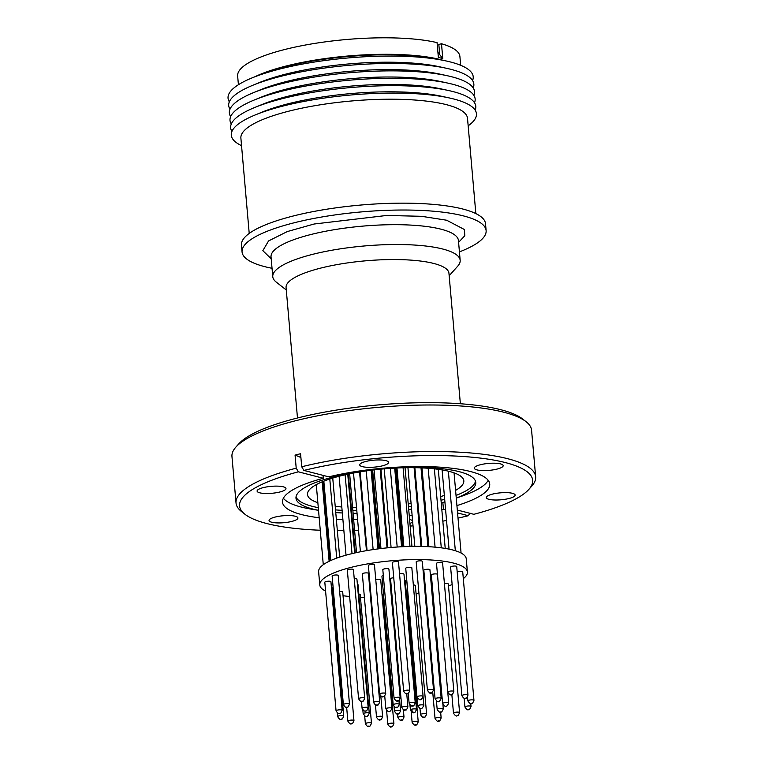 <?xml version="1.0" encoding="UTF-8"?>
<svg xmlns="http://www.w3.org/2000/svg" width="765" height="765" viewBox="0 0 765 765"><rect width="100%" height="100%" fill="white"/><g stroke="black" fill="none" stroke-linecap="round" stroke-linejoin="round"><path stroke-width="1.15" d="M271.202 258.761L262.835 250.681L268.563 240.937L287.324 231.556L314.099 224.021L386.679 215.462L421.525 216.304L446.655 220.224L464.412 229.529L464.795 235.735L458.598 242.362M455.586 490.384A78.47 18.886 175 0 0 463.82 480.831A78.47 18.886 175 0 0 420.75 467.845A78.47 18.886 175 0 0 340.301 475.964A78.47 18.886 175 0 0 307.473 494.515A78.47 18.886 175 0 0 317.858 502.71M325.24 504.69A78.47 18.886 175 0 0 325.9 504.823M335.213 506.315A78.47 18.886 175 0 0 341.802 506.985M352.598 507.577A78.47 18.886 175 0 0 356.547 507.673M374.974 507.338A78.47 18.886 175 0 0 375.911 507.291M399.273 505.225A78.47 18.886 175 0 0 400.162 505.11M408.233 503.963A78.47 18.886 175 0 0 411.082 503.504M325.594 591.077A74.1 17.834 -5 0 1 319.78 584.957L318.623 571.742A74.1 17.834 -5 0 1 349.615 554.223A74.1 17.834 -5 0 1 425.579 546.554A74.1 17.834 -5 0 1 466.248 558.823L467.405 572.048A74.1 17.834 -5 0 1 463.313 578.646M319.78 584.957A74.1 17.834 -5 0 1 350.772 567.448A74.1 17.834 -5 0 1 426.736 559.77A74.1 17.834 -5 0 1 467.405 572.048M452.144 584.584A74.1 17.834 -5 0 1 448.5 585.942M442.6 562.897A3.06 0.736 175 0 0 440.917 562.39A3.06 0.736 175 0 0 437.781 562.705A3.06 0.736 175 0 0 436.499 563.432L447.755 692.029A3.06 0.736 -5 0 1 449.036 691.311A3.06 0.736 -5 0 1 452.172 690.996A3.06 0.736 -5 0 1 453.855 691.503L442.6 562.897M398.508 562.036A3.06 0.736 175 0 0 396.825 561.529A3.06 0.736 175 0 0 393.688 561.845A3.06 0.736 175 0 0 392.407 562.571L403.652 691.178A3.06 0.736 -5 0 1 404.934 690.451A3.06 0.736 -5 0 1 408.08 690.135A3.06 0.736 -5 0 1 409.753 690.642L398.508 562.036M353.44 569.629A3.06 0.736 175 0 0 351.757 569.122A3.06 0.736 175 0 0 348.62 569.437A3.06 0.736 175 0 0 347.339 570.164L358.584 698.77A3.06 0.736 -5 0 1 359.866 698.043A3.06 0.736 -5 0 1 363.002 697.728A3.06 0.736 -5 0 1 364.685 698.235L353.44 569.629M437.456 574.381A3.06 0.736 175 0 0 436.901 574.037A3.06 0.736 175 0 0 433.449 574.046A3.06 0.736 175 0 0 431.364 574.936L442.61 703.542A3.06 0.736 -5 0 1 444.704 702.653A3.06 0.736 -5 0 1 448.147 702.643A3.06 0.736 -5 0 1 448.711 703.006C447.305 706.133 445.966 707.128 444.714 705.99L442.61 703.542M423.083 696.389L411.838 567.783A3.06 0.736 175 0 0 411.274 567.42A3.06 0.736 175 0 0 407.822 567.429A3.06 0.736 175 0 0 405.737 568.319L416.982 696.925A3.06 0.736 -5 0 1 419.077 696.035A3.06 0.736 -5 0 1 422.519 696.026A3.06 0.736 -5 0 1 423.083 696.389C421.678 699.516 420.339 700.51 419.086 699.373L416.982 696.925M368.185 707.768C367.066 710.446 366.339 711.44 365.995 710.742C365.058 711.785 363.748 710.972 362.075 708.304A3.06 0.736 -5 0 1 363.356 707.587A3.06 0.736 -5 0 1 366.502 707.262A3.06 0.736 -5 0 1 368.185 707.768L356.93 579.172A3.06 0.736 175 0 0 354.224 578.675M370.308 587.644A3.06 0.736 175 0 0 369.686 587.596M426.612 714.108C425.493 716.776 424.766 717.771 424.432 717.073C423.485 718.115 422.184 717.302 420.511 714.634A3.06 0.736 -5 0 1 421.792 713.917A3.06 0.736 -5 0 1 424.929 713.602A3.06 0.736 -5 0 1 426.612 714.108L415.366 585.502A3.06 0.736 175 0 0 413.339 584.986M383.322 575.471A3.06 0.736 175 0 0 381.936 576.217L393.191 704.823A3.06 0.736 -5 0 1 394.472 704.096A3.06 0.736 -5 0 1 398.728 703.924A3.06 0.736 -5 0 1 399.292 704.288C398.173 706.965 397.446 707.95 397.102 707.252C396.165 708.294 394.864 707.491 393.191 704.823M393.736 577.747A3.06 0.736 175 0 0 390.542 578.77L401.797 707.482A3.06 0.736 -5 0 1 403.079 706.755A3.06 0.736 -5 0 1 407.334 706.573A3.06 0.736 -5 0 1 407.898 706.946C406.751 709.604 406.033 710.561 405.756 709.824C404.685 710.828 403.365 710.044 401.797 707.482M418.226 721.844C417.107 724.522 416.38 725.507 416.036 724.809C415.099 725.851 413.789 725.038 412.125 722.38A3.06 0.736 -5 0 1 413.396 721.653A3.06 0.736 -5 0 1 416.543 721.338A3.06 0.736 -5 0 1 418.226 721.844L406.97 593.238A3.06 0.736 175 0 0 406.301 592.846M371.474 723.241C370.356 725.918 369.629 726.913 369.285 726.205C368.348 727.257 367.037 726.444 365.374 723.776A3.06 0.736 -5 0 1 366.655 723.049A3.06 0.736 -5 0 1 369.791 722.734A3.06 0.736 -5 0 1 371.474 723.241L360.219 594.635A3.06 0.736 175 0 0 358.852 594.147M343.734 716.078C342.615 718.756 341.888 719.741 341.544 719.043C340.607 720.085 339.297 719.282 337.633 716.614A3.06 0.736 -5 0 1 338.914 715.887A3.06 0.736 -5 0 1 342.051 715.571A3.06 0.736 -5 0 1 343.734 716.078L332.479 587.472A3.06 0.736 175 0 0 331.379 587.013M459.583 712.607C458.465 715.285 457.738 716.279 457.394 715.571C456.456 716.623 455.146 715.81 453.482 713.143A3.06 0.736 -5 0 1 454.764 712.425A3.06 0.736 -5 0 1 457.9 712.1A3.06 0.736 -5 0 1 459.583 712.607L448.328 584.011A3.06 0.736 175 0 0 444.417 583.638M400.162 697.747L388.916 569.141A3.06 0.736 175 0 0 388.352 568.778A3.06 0.736 175 0 0 384.9 568.787A3.06 0.736 175 0 0 382.816 569.676L394.061 698.282A3.06 0.736 -5 0 1 395.342 697.556A3.06 0.736 -5 0 1 399.598 697.374A3.06 0.736 -5 0 1 400.162 697.747C399.053 700.424 398.316 701.409 397.982 700.711C397.035 701.754 395.734 700.941 394.061 698.282M330.92 581.716A3.06 0.736 175 0 0 329.237 581.209A3.06 0.736 175 0 0 326.1 581.524A3.06 0.736 175 0 0 324.819 582.251L336.065 710.857A3.06 0.736 -5 0 1 337.346 710.13A3.06 0.736 -5 0 1 340.492 709.815A3.06 0.736 -5 0 1 342.165 710.322L330.92 581.716M353.956 720.592C352.847 723.269 352.11 724.254 351.776 723.556C350.829 724.598 349.529 723.786 347.855 721.127A3.06 0.736 -5 0 1 349.136 720.401A3.06 0.736 -5 0 1 352.282 720.085A3.06 0.736 -5 0 1 353.956 720.592L342.71 591.986A3.06 0.736 175 0 0 339.631 591.517M393.899 723.68C392.78 726.358 392.053 727.343 391.718 726.645C390.772 727.687 389.471 726.874 387.798 724.216A3.06 0.736 -5 0 1 389.079 723.489A3.06 0.736 -5 0 1 392.216 723.174A3.06 0.736 -5 0 1 393.899 723.68L382.653 595.074A3.06 0.736 175 0 0 382.012 594.692M425.483 589.088A3.06 0.736 175 0 0 425.072 589.184A3.06 0.736 175 0 0 424.728 589.279M473.956 700.367C472.847 703.045 472.11 704.03 471.776 703.331C470.838 704.374 469.528 703.561 467.855 700.903A3.06 0.736 -5 0 1 469.136 700.176A3.06 0.736 -5 0 1 472.282 699.86A3.06 0.736 -5 0 1 473.956 700.367L462.71 571.761A3.06 0.736 175 0 0 461.027 571.254A3.06 0.736 175 0 0 457.891 571.57A3.06 0.736 175 0 0 457.174 571.799M409.973 705.091L410.394 709.92A3.06 0.736 -5 0 1 411.675 709.193A3.06 0.736 -5 0 1 415.93 709.021A3.06 0.736 -5 0 1 416.495 709.385L405.24 580.788A3.06 0.736 175 0 0 404.675 580.415A3.06 0.736 175 0 0 404.513 580.377M384.728 695.921L385.856 708.859A3.06 0.736 -5 0 1 387.138 708.141A3.06 0.736 -5 0 1 391.393 707.96A3.06 0.736 -5 0 1 391.957 708.333L380.702 579.727A3.06 0.736 175 0 0 379.029 579.22A3.06 0.736 175 0 0 375.883 579.535A3.06 0.736 175 0 0 375.758 579.574M415.232 702.796C414.114 705.473 413.387 706.468 413.043 705.76C412.106 706.812 410.795 705.999 409.122 703.331A3.06 0.736 -5 0 1 410.403 702.614A3.06 0.736 -5 0 1 413.549 702.289A3.06 0.736 -5 0 1 415.232 702.796L403.977 574.199A3.06 0.736 175 0 0 399.54 573.913M431.804 580.033A3.06 0.736 175 0 0 431.47 579.908A3.06 0.736 175 0 0 430.81 579.803M391.345 587.931A3.06 0.736 175 0 0 390.552 587.903M362.839 709.977L363.174 713.793A3.06 0.736 -5 0 1 364.456 713.066A3.06 0.736 -5 0 1 368.711 712.894A3.06 0.736 -5 0 1 369.275 713.257L358.02 584.651A3.06 0.736 175 0 0 357.379 584.269M368.443 573.387A3.06 0.736 175 0 0 366.76 572.88A3.06 0.736 175 0 0 363.624 573.195A3.06 0.736 175 0 0 362.342 573.922L373.597 702.519A3.06 0.736 -5 0 1 374.879 701.801A3.06 0.736 -5 0 1 378.015 701.486A3.06 0.736 -5 0 1 379.698 701.993L368.443 573.387M441.185 698.349L429.93 569.743A3.06 0.736 175 0 0 429.366 569.38A3.06 0.736 175 0 0 425.923 569.39A3.06 0.736 175 0 0 423.829 570.279L435.084 698.885A3.06 0.736 -5 0 1 437.178 697.996A3.06 0.736 -5 0 1 440.621 697.986A3.06 0.736 -5 0 1 441.185 698.349C439.77 701.476 438.441 702.471 437.188 701.333L435.084 698.885M338.235 575.49A3.06 0.736 175 0 0 336.552 574.984A3.06 0.736 175 0 0 333.416 575.299A3.06 0.736 175 0 0 332.134 576.026L343.38 704.632A3.06 0.736 -5 0 1 344.661 703.905A3.06 0.736 -5 0 1 347.807 703.59A3.06 0.736 -5 0 1 349.481 704.096L338.235 575.49M374.477 564.933A3.06 0.736 175 0 0 372.794 564.427A3.06 0.736 175 0 0 369.658 564.742A3.06 0.736 175 0 0 368.376 565.469L379.622 694.075A3.06 0.736 -5 0 1 380.903 693.348A3.06 0.736 -5 0 1 384.04 693.033A3.06 0.736 -5 0 1 385.723 693.539L374.477 564.933M433.535 689.925L422.29 561.319A3.06 0.736 175 0 0 421.725 560.955A3.06 0.736 175 0 0 418.273 560.965A3.06 0.736 175 0 0 416.189 561.854L427.434 690.46A3.06 0.736 -5 0 1 429.528 689.571A3.06 0.736 -5 0 1 432.971 689.561A3.06 0.736 -5 0 1 433.535 689.925C432.12 693.052 430.791 694.046 429.538 692.908L427.434 690.46M456.715 566.54A3.06 0.736 175 0 0 455.032 566.033A3.06 0.736 175 0 0 451.895 566.349A3.06 0.736 175 0 0 450.614 567.075L461.859 695.672A3.06 0.736 -5 0 1 463.141 694.955A3.06 0.736 -5 0 1 466.287 694.639A3.06 0.736 -5 0 1 467.96 695.146L456.715 566.54M451.274 694.448L450.795 694.371L451.274 694.448M407.267 693.53L406.607 693.578L407.267 693.53M362.113 701.075L361.616 701.218L362.113 701.075M419.966 699.296L420.568 699.306L419.966 699.296M380.062 719.645L379.545 719.588L380.062 719.645M424.087 716.958L423.504 717.073L424.087 716.958M396.729 707.128L396.222 707.271L396.729 707.128M397.437 713.783L398.049 713.793L397.437 713.783M404.819 709.681L405.326 709.815L404.819 709.681M415.72 724.713L415.079 724.79L415.72 724.713M368.921 726.176L368.376 726.128L368.921 726.176M397.666 700.616L397.025 700.702L397.666 700.616M391.403 726.578L390.762 726.597L391.403 726.578M438.613 720.831L438.049 720.955L438.613 720.831M413.932 712.225L413.416 712.368L413.932 712.225M412.718 705.712L412.106 705.703L412.718 705.712M401.51 719.913L400.86 719.951L401.51 719.913M377.116 704.823L376.638 704.976L377.116 704.823M383.217 696.399L382.596 696.504L383.217 696.399M430.418 692.832L431.02 692.841L430.418 692.832M401.061 525.67A14.487 3.49 175 0 0 401.95 525.545M409.935 523.509A14.487 3.49 175 0 0 412.507 521.223A14.487 3.49 175 0 0 409.839 519.492A14.487 3.49 175 0 0 409.581 519.425M488.94 499.325A14.487 3.49 175 0 0 505.244 499.268A14.487 3.49 175 0 0 515.141 495.06A14.487 3.49 175 0 0 512.464 493.32A14.487 3.49 175 0 0 496.16 493.368A14.487 3.49 175 0 0 486.263 497.585A14.487 3.49 175 0 0 488.94 499.325M476.987 469.901A14.487 3.49 175 0 0 493.291 469.853A14.487 3.49 175 0 0 503.179 465.636A14.487 3.49 175 0 0 500.511 463.896A14.487 3.49 175 0 0 484.207 463.953A14.487 3.49 175 0 0 474.31 468.161A14.487 3.49 175 0 0 476.987 469.901M362.4 466.65A14.487 3.49 175 0 0 378.704 466.593A14.487 3.49 175 0 0 388.601 462.385A14.487 3.49 175 0 0 385.923 460.645A14.487 3.49 175 0 0 369.619 460.693A14.487 3.49 175 0 0 359.722 464.91A14.487 3.49 175 0 0 362.4 466.65M259.765 492.813A14.487 3.49 175 0 0 276.069 492.765A14.487 3.49 175 0 0 285.967 488.548A14.487 3.49 175 0 0 283.299 486.817A14.487 3.49 175 0 0 266.995 486.865A14.487 3.49 175 0 0 257.097 491.082A14.487 3.49 175 0 0 259.765 492.813M271.728 522.237A14.487 3.49 175 0 0 288.022 522.189A14.487 3.49 175 0 0 297.92 517.972A14.487 3.49 175 0 0 295.252 516.241A14.487 3.49 175 0 0 278.948 516.289A14.487 3.49 175 0 0 269.05 520.496A14.487 3.49 175 0 0 271.728 522.237M457.307 510.035L473.851 514.31A147.1 35.41 175 0 0 528.845 489.399L531.752 486.138A150.38 36.204 175 0 0 535.653 476.786L531.579 430.255A150.38 36.204 175 0 0 526.119 421.725L522.686 419.029A147.1 35.41 175 0 0 500.903 409.744A147.1 35.41 175 0 0 353.153 407.659A147.1 35.41 175 0 0 238.766 443.863L235.859 447.123A150.38 36.204 175 0 0 231.958 456.476L236.031 503.007A150.38 36.204 175 0 0 241.491 511.536L244.915 514.243A147.1 35.41 175 0 0 266.708 523.518A147.1 35.41 175 0 0 320.267 530.241M526.119 421.725A150.38 36.204 175 0 0 503.839 412.239A150.38 36.204 175 0 0 352.799 410.107A150.38 36.204 175 0 0 235.859 447.123M456.265 498.082A90.232 21.716 175 0 0 475.763 482.457A90.232 21.716 175 0 0 459.124 471.642A90.232 21.716 175 0 0 357.609 471.957A90.232 21.716 175 0 0 295.988 498.187A90.232 21.716 175 0 0 312.636 508.993A90.232 21.716 175 0 0 318.527 510.303M325.833 511.489A90.232 21.716 175 0 0 326.492 511.575M335.759 512.55A90.232 21.716 175 0 0 342.328 512.98M353.105 513.315A90.232 21.716 175 0 0 357.045 513.344M375.452 512.827A90.232 21.716 175 0 0 376.39 512.779M399.751 510.714A90.232 21.716 175 0 0 400.64 510.609M408.711 509.519A90.232 21.716 175 0 0 411.57 509.088M441.233 502.93A90.232 21.716 175 0 0 444.905 501.897M296.045 496.848A90.232 21.716 175 0 0 312.397 506.353A90.232 21.716 175 0 0 318.288 507.664M325.603 508.849A90.232 21.716 175 0 0 326.263 508.935M335.529 509.901A90.232 21.716 175 0 0 342.098 510.331M352.875 510.676A90.232 21.716 175 0 0 356.815 510.695M375.223 510.188A90.232 21.716 175 0 0 376.16 510.131M399.521 508.065A90.232 21.716 175 0 0 400.411 507.96M408.481 506.879A90.232 21.716 175 0 0 411.341 506.449M441.003 500.291A90.232 21.716 175 0 0 444.675 499.258M456.036 495.443A90.232 21.716 175 0 0 475.476 481.147M283.375 498.225A104.011 25.035 175 0 0 301.018 506.994A104.011 25.035 175 0 0 311.106 509.098L318.527 510.341M323.04 475.371L323.299 478.259L298.388 471.823L296.208 468.161A150.38 36.204 175 0 0 236.031 503.007M296.208 468.161L295.07 455.118L300.569 453.722L301.716 466.765A150.38 36.204 175 0 1 507.912 458.771A150.38 36.204 175 0 1 535.653 476.786M456.915 505.589A104.011 25.035 175 0 0 489.734 484.006A104.011 25.035 175 0 0 470.542 471.536A104.011 25.035 175 0 0 328.797 476.853L303.887 470.427L301.716 466.765M442.839 502.49L443.432 509.28L445.603 509.844M323.299 478.259A104.011 25.035 175 0 0 282.505 502.136A104.011 25.035 175 0 0 301.687 514.596A104.011 25.035 175 0 0 319.177 517.762M326.445 518.527A104.011 25.035 175 0 0 327.104 518.584M336.342 519.206A104.011 25.035 175 0 0 342.902 519.464M353.659 519.607A104.011 25.035 175 0 0 357.59 519.578M375.988 518.909A104.011 25.035 175 0 0 376.925 518.852M400.286 516.796A104.011 25.035 175 0 0 401.176 516.691M409.256 515.658A104.011 25.035 175 0 0 412.106 515.256M441.826 509.672A104.011 25.035 175 0 0 443.432 509.28M456.265 498.13L462.777 495.835A104.011 25.035 175 0 0 488.194 480.305M327.497 530.47A147.1 35.41 175 0 0 328.147 530.489M337.336 530.604A147.1 35.41 175 0 0 343.868 530.575M354.597 530.375A147.1 35.41 175 0 0 358.527 530.241M376.896 529.294A147.1 35.41 175 0 0 377.824 529.237M401.195 527.181A147.1 35.41 175 0 0 402.084 527.075M410.174 526.148A147.1 35.41 175 0 0 413.033 525.785M442.83 521.166A147.1 35.41 175 0 0 446.531 520.468M458.015 518.115A147.1 35.41 175 0 0 468.343 515.715L469.968 513.028M460.367 403.738L448.95 273.277A81.75 19.68 175 0 0 404.083 259.746A81.75 19.68 175 0 0 320.267 268.209A81.75 19.68 175 0 0 286.072 287.535L297.48 417.996M449.17 275.754L457.728 266.163A94.057 22.644 175 0 0 460.167 260.31A94.057 22.644 175 0 0 408.539 244.743A94.057 22.644 175 0 0 312.12 254.477A94.057 22.644 175 0 0 272.77 276.71A94.057 22.644 175 0 0 276.184 282.046L286.282 290.002M459.43 251.895A122.496 29.491 175 0 0 486.119 230.6L485.517 223.734A122.496 29.491 175 0 0 418.283 203.452A122.496 29.491 175 0 0 292.708 216.132A122.496 29.491 175 0 0 241.463 245.077L242.065 251.953A122.496 29.491 175 0 0 272.034 268.295M486.119 230.6A122.496 29.491 175 0 0 418.876 210.318A122.496 29.491 175 0 0 293.301 222.998A122.496 29.491 175 0 0 242.065 251.953M475.84 213.588L467.511 118.317A113.746 27.377 175 0 0 405.077 99.488A113.746 27.377 175 0 0 288.472 111.26A113.746 27.377 175 0 0 240.889 138.149L249.218 233.421M468.161 125.814A123.041 29.615 175 0 0 449.179 97.92A123.041 29.615 175 0 0 282.773 106.115A123.041 29.615 175 0 0 255.405 114.874A123.041 29.615 175 0 0 241.539 145.637M449.179 97.92L441.654 96.285A113.746 27.377 175 0 0 287.822 103.858A113.746 27.377 175 0 0 262.519 111.958L255.405 114.874M475.151 110.131A123.041 29.615 175 0 0 448.529 90.519A123.041 29.615 175 0 0 282.122 98.714A123.041 29.615 175 0 0 254.755 107.473A123.041 29.615 175 0 0 231.938 131.408M448.529 90.519L441.003 88.883A113.746 27.377 175 0 0 287.171 96.457A113.746 27.377 175 0 0 261.879 104.556L254.755 107.473M474.501 102.73A123.041 29.615 175 0 0 447.879 83.117A123.041 29.615 175 0 0 281.472 91.303A123.041 29.615 175 0 0 254.104 100.072A123.041 29.615 175 0 0 231.298 124.007M447.879 83.117L440.363 81.482A113.746 27.377 175 0 0 286.531 89.056A113.746 27.377 175 0 0 261.228 97.155L254.104 100.072M473.851 95.329A123.041 29.615 175 0 0 447.229 75.716A123.041 29.615 175 0 0 280.822 83.901A123.041 29.615 175 0 0 253.454 92.67A123.041 29.615 175 0 0 230.648 116.605M447.229 75.716L439.712 74.081A113.746 27.377 175 0 0 285.88 81.654A113.746 27.377 175 0 0 260.578 89.754L253.454 92.67M473.21 87.927A123.041 29.615 175 0 0 446.588 68.314A123.041 29.615 175 0 0 280.181 76.5A123.041 29.615 175 0 0 252.813 85.269A123.041 29.615 175 0 0 229.997 109.204M446.588 68.314L439.062 66.679A113.746 27.377 175 0 0 285.23 74.253A113.746 27.377 175 0 0 259.928 82.352L252.813 85.269M472.56 80.526A123.041 29.615 175 0 0 450.509 61.994A123.041 29.615 175 0 0 445.938 60.913A123.041 29.615 175 0 0 279.531 69.099A123.041 29.615 175 0 0 252.163 77.858A123.041 29.615 175 0 0 229.347 101.802M445.938 60.913L438.422 59.278A113.746 27.377 175 0 0 284.59 66.851A113.746 27.377 175 0 0 259.287 74.951L252.163 77.858M442.935 60.253A111.556 26.851 175 0 0 285.756 66.115A111.556 26.851 175 0 0 255.003 76.701M460.673 65.293L459.908 56.543A111.556 26.851 175 0 0 441.491 43.758L442.782 58.551L438.364 57.404L437.064 42.62A111.556 26.851 175 0 0 284.312 49.62A111.556 26.851 175 0 0 237.647 75.984L238.412 84.733M437.924 52.364L442.782 58.551M441.491 43.758L438.823 44.437L439.722 54.65M298.388 471.823A147.1 35.41 175 0 0 244.915 514.243M401.357 518.813A14.487 3.49 175 0 0 400.458 518.842M457.566 512.933L468.343 515.715M528.845 489.399A147.1 35.41 175 0 0 469.165 456.944A147.1 35.41 175 0 0 303.887 470.427M300.913 457.556A181.047 98.876 75.7 0 0 295.07 455.118M406.511 577.154A3.06 0.736 175 0 0 406.473 577.279L417.728 705.885A3.06 0.736 -5 0 1 419.01 705.158A3.06 0.736 -5 0 1 423.265 704.986A3.06 0.736 -5 0 1 423.829 705.349L423.083 696.867M418.933 593.229A74.1 17.834 -5 0 1 416.084 593.697M408.013 594.874A74.1 17.834 -5 0 1 407.123 594.988M383.762 597.054A74.1 17.834 -5 0 1 382.825 597.102M364.398 597.35A74.1 17.834 -5 0 1 360.449 597.226M349.643 596.509A74.1 17.834 -5 0 1 343.036 595.715M333.693 593.898A74.1 17.834 -5 0 1 333.024 593.726M440.688 496.609A78.47 18.886 175 0 0 444.341 495.366M460.167 260.31L458.436 240.487A94.057 22.644 175 0 0 441.089 229.213A94.057 22.644 175 0 0 310.38 234.645A94.057 22.644 175 0 0 271.04 256.877L270.906 256.38M382.624 716.709C381.505 719.387 380.779 720.372 380.444 719.674C379.497 720.716 378.197 719.903 376.523 717.245A3.06 0.736 -5 0 1 377.805 716.518A3.06 0.736 -5 0 1 380.941 716.203A3.06 0.736 -5 0 1 382.624 716.709L380.827 696.121M394.032 706.583L394.453 711.412A3.06 0.736 -5 0 1 395.734 710.685A3.06 0.736 -5 0 1 399.99 710.513A3.06 0.736 -5 0 1 400.564 710.876L399.579 699.698M471.039 706.458C469.92 709.136 469.194 710.13 468.849 709.432C467.912 710.475 466.602 709.662 464.929 706.994A3.06 0.736 -5 0 1 466.21 706.277A3.06 0.736 -5 0 1 469.356 705.952A3.06 0.736 -5 0 1 471.039 706.458L470.771 703.446M441.147 717.981C440.028 720.659 439.301 721.644 438.957 720.946C438.02 721.988 436.719 721.175 435.046 718.517A3.06 0.736 -5 0 1 436.327 717.79A3.06 0.736 -5 0 1 439.464 717.474A3.06 0.736 -5 0 1 441.147 717.981L440.621 711.938M437.178 709.413A3.06 0.736 -5 0 1 438.46 708.686A3.06 0.736 -5 0 1 442.715 708.514A3.06 0.736 -5 0 1 443.279 708.878C442.16 711.555 441.434 712.54 441.099 711.842C440.152 712.884 438.852 712.081 437.178 709.413L436.442 701.027M404.006 717.025C402.887 719.702 402.161 720.687 401.816 719.989C400.879 721.032 399.569 720.219 397.905 717.56A3.06 0.736 -5 0 1 399.187 716.834A3.06 0.736 -5 0 1 402.323 716.518A3.06 0.736 -5 0 1 404.006 717.025L403.356 709.671M413.483 712.253A2.735 1.492 -104.3 0 1 411.675 709.193M380.951 469.136L387.826 547.797M372.651 470.054L379.536 548.715M421.993 467.893L428.888 546.717M405.058 467.711L411.943 546.411M347.75 474.214L354.644 553.019M374.085 469.882L380.96 548.543M414.859 467.683L421.745 546.44M371.723 470.169L378.608 548.84M332.746 478.077L339.66 557.111M322.18 481.826L329.132 561.281M345.139 474.797L352.034 553.631M390.313 468.362L397.188 547.023M434.377 468.83L441.281 547.836M448.367 471.192L455.328 550.723M407.946 467.664L414.831 546.382M366.244 470.905L373.129 549.595M329.791 479.005L336.715 558.125M323.203 481.405L330.145 560.802M349.653 473.812L356.538 552.598M396.012 468.027L402.897 546.698M438.297 469.318L445.22 548.419M454.056 472.856L461.075 553.028M396.959 467.989L403.844 546.659M359.569 471.948L366.454 550.666M348.343 474.09L355.237 552.885M394.692 468.094L401.577 546.765M371.13 470.245L378.015 548.916M447.755 692.029C449.418 694.697 450.728 695.509 451.666 694.467C452.01 695.165 452.737 694.171 453.855 691.503M403.652 691.178C405.326 693.836 406.626 694.649 407.573 693.606C407.908 694.304 408.644 693.319 409.753 690.642M358.584 698.77C360.258 701.438 361.558 702.241 362.505 701.199C362.839 701.897 363.566 700.912 364.685 698.235M417.728 705.885L419.832 708.333C421.085 709.471 422.414 708.476 423.829 705.349M394.453 711.412L396.557 713.86C397.81 714.998 399.148 714.003 400.564 710.876M336.065 710.857C337.738 713.525 339.048 714.328 339.985 713.286C340.32 713.984 341.056 712.999 342.165 710.322M410.394 709.92C412.067 712.588 413.368 713.401 414.305 712.349C414.649 713.057 415.376 712.062 416.495 709.385M385.856 708.859L387.96 711.307C389.213 712.454 390.542 711.46 391.957 708.333M363.174 713.793L365.268 716.241C366.521 717.379 367.86 716.384 369.275 713.257M373.597 702.519C375.261 705.187 376.571 705.999 377.508 704.957C377.853 705.655 378.579 704.661 379.698 701.993M343.38 704.632C345.053 707.29 346.354 708.103 347.3 707.061C347.635 707.759 348.371 706.774 349.481 704.096M379.622 694.075C381.295 696.733 382.596 697.546 383.542 696.504C383.877 697.202 384.604 696.217 385.723 693.539M461.859 695.672C463.533 698.34 464.833 699.153 465.78 698.11C466.115 698.808 466.851 697.814 467.96 695.146M272.77 276.71L271.04 256.877M458.474 239.971L458.436 240.487M397.59 713.955L397.905 717.56M442.906 704.555L443.279 708.878M408.252 693.348L409.122 703.331M467.511 696.915L467.855 700.903M432.732 692.124L435.046 718.517M386.602 710.522L387.798 724.216M346.641 707.166L347.855 721.127M451.838 694.419L453.482 713.143M337.308 712.923L337.633 716.614M364.695 716.021L365.374 723.776M411.178 711.622L412.125 722.38M464.164 698.168L464.929 706.994M406.741 693.721L407.898 706.946M398.938 700.291L399.292 704.288M419.966 708.361L420.511 714.634M375.443 704.89L376.523 717.245M361.472 701.323L362.075 708.304M447.764 692.105L448.711 703.006M395.381 468.065L402.266 546.726M353.516 473.038L360.411 551.794M403.088 467.759L409.973 546.449M323.834 481.156L330.776 560.515M360.181 471.852L367.066 550.561M414.095 467.673L420.98 546.42M442.113 469.911L449.045 549.127M428.18 468.266L435.075 547.157M384.202 468.84L391.087 547.491M339.115 476.27L346.019 555.18M316.28 484.637L323.279 564.704M421.018 467.855L427.912 546.659M380.176 469.213L387.052 547.874M396.911 467.989L403.796 546.659"/></g></svg>
